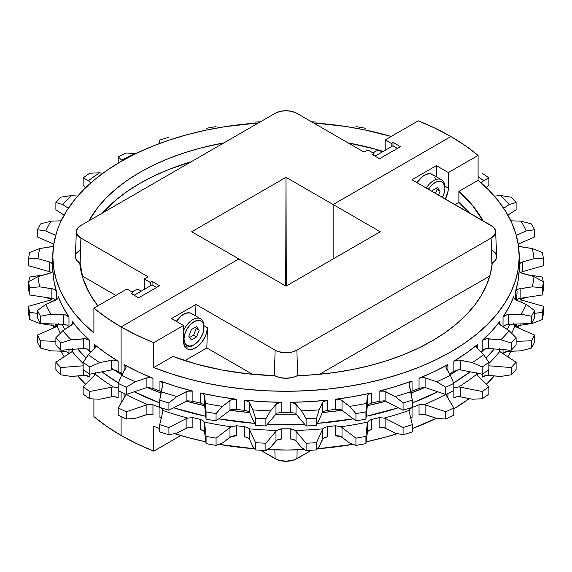 <?xml version="1.0" encoding="UTF-8"?>
<svg xmlns="http://www.w3.org/2000/svg" width="572" height="572" viewBox="0 0 572 572"><rect width="100%" height="100%" fill="white"/><g stroke="black" fill="none" stroke-linecap="round" stroke-linejoin="round"><path stroke-width="0.86" d="M444.873 187.015A15.823 9.138 120 0 0 438.295 179.043A15.823 9.138 120 0 0 426.297 188.038A15.823 9.138 -60 0 1 441.591 179.772A15.823 9.138 -60 0 1 444.873 187.015L444.873 188.403L444.873 187.015M428.342 189.218A14.128 8.158 -60 0 1 439.031 181.274A14.128 8.158 -60 0 1 444.873 188.403L444.108 193.257L442.435 197.354A14.128 8.158 -60 0 0 444.873 188.403L444.68 186.257L443.186 182.961L441.949 181.932L438.703 181.303L436.829 181.724L432.933 183.977L428.342 189.218M441.591 179.772L432.318 174.417A15.823 9.138 120 0 0 417.017 182.683L422.222 176.712L426.59 174.188L430.623 173.788L433.712 175.575M382.189 152.016L380.401 150.987A10.16 5.863 120 0 0 373.237 153.053A10.16 5.863 -60 0 1 375.325 151.487A10.16 5.863 -60 0 1 381.703 152.295M375.325 151.487L374.124 152.181A8.466 4.891 120 0 0 373.03 152.931M438.538 195.109L440.061 191.177L437.473 187.487L432.289 190.483L431.967 191.313L432.289 190.483L437.473 187.487L440.061 191.177L437.072 189.446L436.207 188.217L437.072 189.446L440.061 191.177L438.538 195.109M374.124 152.181L372.958 152.989M435.378 179.265L434.741 177.206M435.549 193.379L437.072 189.446L435.549 193.379M392.978 145.788L375.025 156.156L392.978 145.788L397.468 148.377L392.978 145.788L392.978 142.335L400.464 146.654L379.515 158.744L372.029 154.426L373.823 153.389L367.839 149.935L364.071 152.109L296.882 113.32L364.071 152.109L367.839 149.935L373.823 153.389L373.823 155.462L373.823 153.389L372.029 154.426L379.515 158.744L400.464 146.654L392.978 142.335L392.978 145.788M491.863 249.907L495.431 252.988L496.689 256.628L495.431 260.26L492.242 263.127A206.549 119.248 180 0 1 297.261 375.697L292.299 377.541L286 378.264L279.701 377.541L274.739 375.697A206.549 119.248 180 0 1 172.98 356.435L153.761 367.531L153.761 342.649A233.212 134.642 180 0 1 121.092 326.948L121.092 373.03L121.092 326.948A233.212 134.642 180 0 1 93.901 308.093L126.941 289.017L132.933 292.471L132.933 294.544L132.933 292.471L131.131 293.507L138.617 297.826L159.567 285.728L152.088 281.41L150.286 282.446L150.286 285.907L150.286 282.446L144.301 278.993L144.301 289.361L144.301 278.993L148.069 276.819L80.888 238.031L148.069 276.819L144.301 278.993L150.286 282.446L152.088 281.41L152.088 284.87L134.127 295.238L152.088 284.87L156.571 287.459L152.088 284.87L152.088 281.41L159.567 285.728L138.617 297.826L131.131 293.507L132.933 292.471L126.941 289.017L93.901 308.093L93.901 332.975A233.212 134.642 180 0 1 52.788 256.628A233.212 134.642 180 0 1 258.487 122.923L224.968 126.677L205.691 130.216L187.023 134.713L169.09 140.119L152.045 146.411L136.007 153.525L121.092 161.418L107.422 170.027L95.095 179.286L84.206 189.132L74.832 199.478L67.053 210.26L60.918 221.385M183.512 339.017L183.991 339.017A14.128 8.158 -60 0 1 193.987 321.714A14.128 8.158 -60 0 1 203.975 327.477L203.975 326.097A15.823 9.138 120 0 0 196.06 318.311A15.823 9.138 120 0 0 183.512 330.695A15.823 9.138 -60 0 1 200.7 318.854A15.823 9.138 -60 0 1 203.975 326.097L203.217 332.332L201.051 337.33L197.805 341.698L193.987 344.787L190.161 346.117L186.915 345.488L184.756 342.993L183.991 339.017L184.756 334.162L186.915 329.172L190.161 324.796L193.987 321.714L197.805 320.384L201.051 321.014L203.217 323.502L203.975 327.477A14.128 8.158 -60 0 1 193.987 344.787A14.128 8.158 -60 0 1 183.991 339.017L183.512 339.017M200.7 318.854L191.42 313.499A15.823 9.138 120 0 0 176.383 321.357L181.324 315.787L185.693 313.27L189.725 312.87L192.814 314.65M141.291 291.098L139.504 290.068A10.16 5.863 120 0 0 132.339 292.128A10.16 5.863 -60 0 1 134.427 290.569A10.16 5.863 -60 0 1 140.812 291.377M134.427 290.569L133.226 291.262A8.466 4.891 120 0 0 132.132 292.013M188.803 336.243L191.391 339.932L196.575 336.937L199.17 330.258L196.575 326.569L191.391 329.565L188.803 336.243L191.391 329.565L196.575 326.569L199.17 330.258L196.175 328.528L195.309 327.298L196.175 328.528L199.17 330.258L196.575 336.937L193.586 335.206L196.175 328.528L193.586 335.206L196.575 336.937L191.391 339.932L188.803 336.243M133.233 291.262L132.06 292.07M193.4 345.102A15.823 9.138 -60 0 1 184.878 346.26A15.823 9.138 -60 0 1 184.549 346.06A15.823 9.138 120 0 0 192.785 345.481L193.987 344.787M189.668 337.473L193.586 335.206L189.668 337.473M521.156 299.8A6.349 3.668 180 0 0 522.736 300.429L543.4 306.249A258.187 149.063 0 0 1 542.378 312.248L534.534 313.442L542.378 312.248L542.378 319.505A258.187 149.063 180 0 0 543.4 313.506L543.4 306.249A258.187 149.063 180 0 1 542.378 312.248L542.378 319.505A258.187 149.063 0 0 0 543.4 313.506L543.4 306.249L522.736 300.429A6.349 3.668 180 0 1 521.156 299.8L519.633 298.248L521.156 299.8A235.328 135.864 180 0 1 520.97 302.109M513.727 323.645L514.9 326.183A6.349 3.668 180 0 0 515.587 326.655A6.349 3.668 180 0 0 516.237 326.984L534.534 335.013A258.187 149.063 0 0 1 531.502 340.783L516.116 341.327L531.502 340.783L531.502 348.041A258.187 149.063 180 0 0 534.534 342.27L534.534 335.013A258.187 149.063 180 0 1 531.502 340.783L531.502 348.041A258.187 149.063 0 0 0 534.534 342.27L534.534 335.013L516.237 326.984A6.349 3.668 180 0 1 515.587 326.655A6.349 3.668 180 0 1 514.9 326.183A235.328 135.864 180 0 1 511.64 333.219A235.328 135.864 180 0 0 514.9 326.183L513.756 324.088M520.148 246.696A6.349 3.668 180 0 1 518.525 246.303L532.267 248.541A248.491 143.465 180 0 1 534.005 258.723L543.4 258.494A258.187 149.063 0 0 0 542.378 252.495L532.267 248.541L520.148 246.696M519.176 270.113L519.176 270.113A233.212 134.642 0 0 1 515.515 291.563L515.515 299.656L515.515 291.563A6.349 3.668 180 0 1 520.148 288.674L520.148 298.348L542.378 294.966A258.187 149.063 180 0 0 543.4 288.967L543.4 281.71A258.187 149.063 180 0 1 542.378 287.709L542.378 294.966A258.187 149.063 0 0 0 543.4 288.967L543.4 281.71L534.005 276.648L522.736 273.473A6.349 3.668 180 0 1 521.035 272.772L519.633 271.55L519.176 270.113L518.089 280.881L515.515 291.563L517.102 289.725L518.489 289.075L532.267 286.829L542.378 287.709A258.187 149.063 0 0 0 543.4 281.71L534.005 276.648A248.491 143.465 180 0 1 532.267 286.829L542.378 287.709L542.378 294.966L520.148 298.348L520.148 288.674L532.267 286.829A248.491 143.465 0 0 0 534.005 276.648L521.035 272.772A6.349 3.668 180 0 1 519.176 270.177A6.349 3.668 180 0 1 519.176 270.113L519.176 265.258L520.105 263.277L522.736 261.897L534.005 258.723L543.4 258.494L543.4 265.751L522.736 271.571L522.736 261.897L534.005 258.723A248.491 143.465 0 0 0 532.267 248.541L542.378 252.495A258.187 149.063 180 0 1 543.4 258.494L543.4 265.751L522.736 271.571A6.349 3.668 0 0 0 521.156 272.2L520.298 272.865L521.156 272.2A6.349 3.668 0 0 1 522.736 271.571L522.736 261.897A6.349 3.668 180 0 0 519.212 264.786M516.237 300.028A6.349 3.668 180 0 1 515.587 299.699L513.985 298.141L513.87 296.332L509.173 306.771L503.031 316.959L506.799 314.85L521.071 314.2L531.502 316.252A258.187 149.063 0 0 0 534.534 310.482L526.211 304.411A248.491 143.465 180 0 1 521.071 314.2L531.502 316.252L531.502 323.509L508.558 324.317L508.558 314.643L521.071 314.2A248.491 143.465 0 0 0 526.211 304.411L516.237 300.028A6.349 3.668 180 0 1 515.587 299.699A6.349 3.668 180 0 1 513.727 297.111A6.349 3.668 180 0 1 513.87 296.332L513.87 297.89L513.87 296.332A233.212 134.642 0 0 1 503.031 316.959A6.349 3.668 180 0 1 508.558 314.643L508.558 324.317A6.349 3.668 0 0 0 506.678 324.553L504.962 325.275L503.031 327.098L504.475 325.618L506.678 324.553A6.349 3.668 0 0 1 508.558 324.317L531.502 323.509A258.187 149.063 0 0 0 534.534 317.739L534.534 310.482A258.187 149.063 180 0 1 531.502 316.252L531.502 323.509A258.187 149.063 180 0 0 534.534 317.739L534.534 310.482L526.211 304.411L516.237 300.028M333.133 258.952L333.133 204.533L450.908 136.536A233.212 134.642 180 0 1 478.099 155.398L478.099 180.28L458.88 191.37A206.549 119.248 180 0 1 482.99 220.771L472.172 204.983L458.88 191.37L458.88 202.431L458.88 191.37L478.099 180.28A233.212 134.642 180 0 1 519.212 256.628A233.212 134.642 180 0 1 394.508 375.804A233.212 134.642 180 0 1 153.761 367.531L170.906 373.731L188.917 379.05L207.657 383.447L226.984 386.887L246.761 389.346L266.831 390.812L287.044 391.269L307.25 390.712L327.298 389.139L347.032 386.579L366.309 383.033L384.977 378.542L402.91 373.13L419.955 366.845L435.993 359.724L450.908 351.83L464.578 343.221L476.905 333.962L487.794 324.124L497.168 313.771L504.947 302.988L511.082 291.863L515.529 280.466L518.239 268.897L519.212 257.228L518.425 245.56L515.887 233.969L511.625 222.558L505.662 211.397L498.04 200.572L488.831 190.176L478.099 180.28L478.099 155.398L465.243 145.61L450.908 136.536L333.133 204.533L380.266 231.746L286 286.164L238.867 258.952L121.092 326.948L238.867 258.952L191.734 231.746L286 177.32L380.266 231.746L286 286.164L191.734 231.746L286 177.32L286.286 286L285.714 286L286 177.32L333.133 204.533L450.908 136.536L435.192 128.257L418.239 120.835A233.212 134.642 180 0 1 450.908 136.536L333.133 204.533L333.133 258.952M121.092 435.464L121.092 416.588L121.092 435.464L136.808 443.743L153.761 451.165L153.761 426.283L159.71 428.571A233.212 134.642 0 0 1 153.761 426.283L153.761 451.165L180.809 435.542L153.761 451.165A233.212 134.642 0 0 1 121.092 435.464L121.092 416.588L121.092 435.464L106.757 426.39L93.901 416.602A233.212 134.642 0 0 0 121.092 435.464M121.092 403.088L121.092 392.056L121.092 403.088M122.487 374.324L122.186 373.666A4.233 2.445 -60 0 1 122.372 373.988A4.233 2.445 120 0 0 122.186 373.659L122.487 374.324M478.099 176.676A248.491 143.465 180 0 1 483.583 180.68L488.853 177.892A258.187 149.063 0 0 0 482.225 173.23A258.187 149.063 180 0 1 488.853 177.892L488.853 185.149L486.307 187.666L488.853 185.149L488.853 177.892L483.583 180.68A248.491 143.465 0 0 0 478.099 176.676M500.836 195.588A248.491 143.465 180 0 1 509.187 204.612L516.116 202.509A258.187 149.063 0 0 0 511.189 197.19L500.836 195.588L494.322 196.096L500.836 195.588L511.189 197.19A258.187 149.063 180 0 1 516.116 202.509L516.116 209.767L507.872 215.143L516.116 209.767L516.116 202.509L509.187 204.612A248.491 143.465 0 0 0 500.836 195.588M521.071 221.171A248.491 143.465 180 0 1 526.211 230.959L534.534 229.73A258.187 149.063 0 0 0 531.502 223.959L521.071 221.171L510.81 220.806L521.071 221.171L531.502 223.959A258.187 149.063 180 0 1 534.534 229.73L534.534 236.987L518.211 244.151L534.534 236.987L534.534 229.73L526.211 230.959A248.491 143.465 0 0 0 521.071 221.171M509.187 330.759A248.491 143.465 180 0 1 500.836 339.782L511.189 343.014A258.187 149.063 0 0 0 516.116 337.695L509.187 330.759L499.892 324.474L499.335 322.444L499.814 321.443L491.677 331.152L482.217 340.454L486.615 338.81L500.836 339.782L511.189 343.014L511.189 350.271L488.409 348.484L488.409 338.803L500.836 339.782A248.491 143.465 0 0 0 509.187 330.759L500.879 325.339A6.349 3.668 180 0 1 499.284 322.908A6.349 3.668 180 0 1 499.814 321.443L499.814 324.374L499.814 321.443A233.212 134.642 0 0 1 482.217 340.454A6.349 3.668 180 0 1 488.409 338.803L488.409 348.484A6.349 3.668 0 0 0 486.493 348.498L484.613 349.02L482.217 350.593L482.217 340.454L482.217 350.593L486.493 348.498A6.349 3.668 0 0 1 488.409 348.484L511.189 350.271A258.187 149.063 0 0 0 516.116 344.952L516.116 337.695A258.187 149.063 180 0 1 511.189 343.014L511.189 350.271A258.187 149.063 180 0 0 516.116 344.952L516.116 337.695L509.187 330.759M482.225 366.981A258.187 149.063 0 0 0 488.853 362.319L483.583 354.683A248.491 143.465 180 0 1 472.343 362.591L482.225 366.981L482.225 374.238L460.489 369.912L460.489 360.238L472.343 362.591L482.225 366.981L482.225 374.238A258.187 149.063 0 0 0 488.853 369.576L488.853 362.319A258.187 149.063 180 0 1 482.225 366.981M450.393 375.268A248.491 143.465 180 0 1 436.693 381.76L445.717 387.215A258.187 149.063 0 0 0 453.796 383.39L450.393 375.268L445.974 367.41L446.139 366.373L447.905 364.593L433.948 371.764L419.04 378.271L422.415 377.62L425.861 378.113L436.693 381.76L445.717 387.215L445.717 394.473L425.861 387.787L425.861 378.113L436.693 381.76A248.491 143.465 0 0 0 450.393 375.268L446.31 368.425A6.349 3.668 180 0 1 445.96 367.231A6.349 3.668 180 0 1 447.905 364.593L447.905 371.099L447.905 364.593A233.212 134.642 0 0 1 419.04 378.271A6.349 3.668 180 0 1 425.861 378.113L425.861 387.787A6.349 3.668 0 0 0 424.074 387.38L419.04 388.409L419.04 378.271L419.04 388.409L424.074 387.38A6.349 3.668 0 0 1 425.861 387.787L445.717 394.473A258.187 149.063 0 0 0 453.796 390.647L453.796 383.39A258.187 149.063 180 0 1 445.717 387.215L445.717 394.473A258.187 149.063 180 0 0 453.796 390.647L453.796 383.39L450.393 375.268M445.659 394.451A235.328 135.864 180 0 1 424.074 404.661A6.349 3.668 180 0 1 425.861 405.069L425.861 414.743L425.861 405.069L445.717 411.754L445.717 419.011A258.187 149.063 0 0 0 453.796 415.186L453.796 407.929A258.187 149.063 180 0 1 445.717 411.754L445.717 419.011L436.693 418.389L425.861 414.743A6.349 3.668 0 0 0 419.04 414.9L419.04 404.762A233.212 134.642 180 0 1 412.29 407.371L412.29 400.114A258.187 149.063 180 0 1 403.074 402.96L403.074 410.217A258.187 149.063 0 0 0 412.29 407.371L412.29 400.114L410.882 391.72A248.491 143.465 180 0 1 395.252 396.539L403.074 402.96A258.187 149.063 0 0 0 412.29 400.114L409.187 384.548L409.716 382.518L412.047 380.966L395.938 386.429L379.122 391.126L384.363 391.176L395.252 396.539L403.074 402.96L403.074 410.217L385.857 401.422L385.857 391.741L395.252 396.539A248.491 143.465 0 0 0 410.882 391.72L409.187 384.548A6.349 3.668 180 0 1 409.13 384.048A6.349 3.668 180 0 1 412.047 380.966L412.047 391.105L410.574 391.727M366.566 403.403A248.491 143.465 180 0 1 349.606 406.37L355.934 413.592A258.187 149.063 0 0 0 365.93 411.84L367.331 396.174L367.331 405.848L365.93 419.097L365.93 411.84A258.187 149.063 180 0 1 355.934 413.592L355.934 420.849L342.02 410.281L342.02 400.607L349.606 406.37L355.934 413.592L355.934 420.849A258.187 149.063 0 0 0 365.93 419.097L365.93 411.84L367.331 396.174L368.532 394.244L371.342 392.985L353.696 396.532L335.614 399.242L340.74 399.878L349.606 406.37A248.491 143.465 0 0 0 366.566 403.403M319.162 409.867A248.491 143.465 180 0 1 301.523 410.868L306.106 418.711A258.187 149.063 0 0 0 316.495 418.118L319.162 409.867L322.351 402.867L322.351 412.541L316.495 425.375L316.495 418.118A258.187 149.063 180 0 1 306.106 418.711L306.106 425.968L296.024 414.042L296.024 404.361L301.523 410.868L306.106 418.711L306.106 425.968A258.187 149.063 0 0 0 316.495 425.375L316.495 418.118L319.162 409.867L323.051 401.909L327.363 400.193L308.859 401.68L290.204 402.309L295.023 403.503L301.523 410.868A248.491 143.465 0 0 0 319.162 409.867M270.477 410.868A248.491 143.465 180 0 1 252.838 409.867L255.505 418.118A258.187 149.063 0 0 0 265.894 418.711L270.477 410.868L275.976 404.361L275.976 414.042L265.894 425.968L265.894 418.711A258.187 149.063 180 0 1 255.505 418.118L255.505 425.375L249.649 412.541L249.649 402.867L252.838 409.867L255.505 418.118L255.505 425.375A258.187 149.063 0 0 0 265.894 425.968L265.894 418.711L270.477 410.868L276.977 403.503L281.796 402.309L263.141 401.68L244.637 400.193L248.949 401.909L252.838 409.867A248.491 143.465 0 0 0 270.477 410.868M222.394 406.37A248.491 143.465 180 0 1 205.434 403.403L206.07 411.84A258.187 149.063 0 0 0 216.066 413.592L222.394 406.37L229.98 400.607L229.98 410.281L216.066 420.849L216.066 413.592A258.187 149.063 180 0 1 206.07 411.84L206.07 419.097L204.669 405.848L204.669 396.174L205.434 403.403L206.07 419.097A258.187 149.063 0 0 0 216.066 420.849L216.066 413.592L222.394 406.37L231.26 399.878L236.386 399.242L218.304 396.532L200.658 392.985L203.468 394.244L204.304 395.159L205.434 403.403A248.491 143.465 0 0 0 222.394 406.37M161.426 391.727L159.953 391.105L159.953 380.966A6.349 3.668 180 0 1 162.87 384.048A6.349 3.668 180 0 1 162.813 384.548L161.118 391.72A248.491 143.465 0 0 0 176.748 396.539A248.491 143.465 180 0 1 161.118 391.72L159.71 400.114A258.187 149.063 0 0 0 168.926 402.96L176.748 396.539L186.143 391.741L186.143 401.422L168.926 410.217L168.926 402.96A258.187 149.063 180 0 1 159.71 400.114L159.71 407.371A258.187 149.063 0 0 0 168.926 410.217L168.926 402.96L176.748 396.539L187.637 391.176L192.878 391.126L176.062 386.429L159.953 380.966L162.284 382.518L162.813 384.548L159.71 400.114L159.71 407.371A233.212 134.642 180 0 1 152.96 404.762L152.96 414.9L147.798 414.357L135.307 418.389L126.283 419.011L126.283 411.754A258.187 149.063 180 0 1 118.204 407.929L118.204 415.186A258.187 149.063 0 0 0 126.283 419.011A258.187 149.063 180 0 1 118.204 415.186L118.204 407.929A258.187 149.063 0 0 0 126.283 411.754L146.139 405.069L146.139 414.743L135.307 418.389L126.283 419.011L126.283 411.754L146.139 405.069A6.349 3.668 180 0 1 147.926 404.661A235.328 135.864 180 0 1 126.34 394.451M161.154 391.598L159.953 391.105A233.212 134.642 0 0 1 152.96 388.409L152.96 378.271A233.212 134.642 0 0 1 124.095 364.593L124.095 371.099L124.095 364.593A6.349 3.668 180 0 1 126.04 367.231A6.349 3.668 180 0 1 125.69 368.425L121.607 375.268A248.491 143.465 0 0 0 135.307 381.76A248.491 143.465 180 0 1 121.607 375.268L118.204 383.39A258.187 149.063 0 0 0 126.283 387.215L135.307 381.76L146.139 378.113L146.139 387.787L126.283 394.473L126.283 387.215A258.187 149.063 180 0 1 118.204 383.39L118.204 390.647A258.187 149.063 0 0 0 126.283 394.473L126.283 387.215L135.307 381.76L146.139 378.113L149.585 377.62L152.96 378.271L138.052 371.764L124.095 364.593L125.861 366.373L126.026 367.41L121.607 375.268L118.204 383.39L118.204 390.647A258.187 149.063 180 0 0 126.283 394.473L146.139 387.787L146.139 378.113A6.349 3.668 180 0 1 152.96 378.271L152.96 388.409L147.926 387.38A6.349 3.668 0 0 0 146.139 387.787A6.349 3.668 0 0 1 147.926 387.38L152.96 388.409A233.212 134.642 0 0 0 159.953 391.105L159.953 380.966A233.212 134.642 0 0 0 192.878 391.126L192.878 401.265L187.759 400.822A6.349 3.668 0 0 0 186.143 401.422L168.926 410.217A258.187 149.063 180 0 1 159.71 407.371A233.212 134.642 180 0 1 152.96 404.762L151.802 404.461L152.96 404.762L152.96 414.9A6.349 3.668 0 0 0 146.139 414.743L146.139 405.069A6.349 3.668 180 0 1 147.926 404.661L151.802 404.461L147.926 404.661A235.328 135.864 180 0 1 136.329 399.485M469.569 213.02A206.549 119.248 0 0 0 458.88 202.431L455.055 204.64L458.88 202.431L469.569 213.02M448.348 188.124A16.931 9.774 -60 0 1 445.338 199.027L448.119 190.919L448.348 172.572L478.099 155.398L448.348 172.572L448.348 188.124L444.844 186.1L448.348 188.124M489.811 275.976L319.519 374.295L489.811 275.976M252.481 374.295L206.842 347.94L184.899 360.61L206.842 347.94L252.481 374.295M207.443 327.692A16.931 9.774 -60 0 1 199.871 344.444A16.931 9.774 -60 0 1 187.015 348.777A16.931 9.774 -60 0 1 183.512 341.026L183.512 325.475L171.536 318.561L195.96 304.461L195.617 315.923L195.96 304.461L171.536 318.561L183.512 325.475L183.512 341.026L184.398 345.745L186.944 348.734L188.724 349.428L192.964 349.077L197.583 346.503L201.887 342.085L205.241 336.479L206.399 333.49L207.443 327.692L206.842 347.94L207.443 327.692L203.968 325.683L207.443 327.692M488.853 369.576L488.853 362.319L483.583 354.683L476.598 347.476L476.412 346.439L477.541 344.494L466.273 353.103L453.853 361.161L458.73 360.045L472.343 362.591A248.491 143.465 0 0 0 483.583 354.683L477.27 348.434A6.349 3.668 180 0 1 476.404 346.589A6.349 3.668 180 0 1 477.541 344.494L477.541 348.698L477.541 344.494A233.212 134.642 0 0 1 453.853 361.161A6.349 3.668 180 0 1 460.489 360.238L460.489 369.912A6.349 3.668 0 0 0 458.601 369.712L453.853 371.299L453.853 361.161L453.853 371.299L458.601 369.712A6.349 3.668 0 0 1 460.489 369.912L482.225 374.238A258.187 149.063 180 0 0 488.853 369.576M516.273 235.321L526.211 230.959L516.273 235.321M503.632 208.237L509.187 204.612L503.632 208.237M481.252 182.997L483.583 180.68L481.252 182.997M542.378 277.034A258.187 149.063 180 0 1 543.193 281.596A258.187 149.063 0 0 0 542.378 277.034L527.162 274.717L542.378 277.034M516.116 369.491L516.116 362.233A258.187 149.063 180 0 1 511.189 367.553L511.189 374.81A258.187 149.063 0 0 0 516.116 369.491A258.187 149.063 180 0 1 511.189 374.81L500.836 376.412L488.409 375.439L488.409 369.898L488.409 375.439A6.349 3.668 0 0 0 482.217 377.091L482.217 374.231L482.217 377.091L486.615 375.447L500.836 376.412L511.189 374.81L511.189 367.553A258.187 149.063 0 0 0 516.116 362.233L500.879 352.295A6.349 3.668 180 0 1 499.842 351.358A235.328 135.864 180 0 1 488.853 363.513A235.328 135.864 180 0 0 499.842 351.358L499.32 349.17L499.842 351.358A6.349 3.668 180 0 0 500.879 352.295L516.116 362.233L516.116 369.491M488.853 394.108L488.853 386.851A258.187 149.063 180 0 1 482.225 391.513L482.225 398.77A258.187 149.063 0 0 0 488.853 394.108A258.187 149.063 180 0 1 482.225 398.77L472.343 399.227L460.489 396.868L460.489 387.194L482.225 391.513L482.225 398.77L472.343 399.227L460.489 396.868A6.349 3.668 0 0 0 453.853 397.79L453.853 387.652L458.601 386.994A6.349 3.668 180 0 1 460.489 387.194L482.225 391.513A258.187 149.063 0 0 0 488.853 386.851L477.27 375.389A6.349 3.668 180 0 1 476.562 374.36A235.328 135.864 180 0 1 458.601 386.994A6.349 3.668 180 0 1 460.489 387.194L460.489 396.868L456.942 396.775L453.853 397.79L453.853 387.652A233.212 134.642 180 0 1 453.796 387.687A233.212 134.642 180 0 0 453.853 387.652L458.601 386.994A235.328 135.864 180 0 0 476.562 374.36L476.433 373.058L476.562 374.36A6.349 3.668 180 0 0 477.27 375.389L488.853 386.851L488.853 394.108M367.696 431.788L367.331 432.804L367.331 423.13A6.349 3.668 180 0 1 367.739 422.043A235.328 135.864 180 0 1 340.64 426.791A6.349 3.668 180 0 1 342.02 427.563L355.934 438.131L355.934 445.388L349.606 443L342.02 437.237L342.02 427.563L355.934 438.131A258.187 149.063 0 0 0 365.93 436.379L367.331 423.13L367.331 432.804L365.93 443.636L365.93 436.379A258.187 149.063 180 0 1 355.934 438.131L355.934 445.388A258.187 149.063 0 0 0 365.93 443.636L365.93 436.379L367.331 423.13A6.349 3.668 180 0 1 367.739 422.043L369.162 420.527L371.342 419.483A233.212 134.642 180 0 0 379.122 417.624L384.241 418.096A235.328 135.864 180 0 0 409.223 410.389L409.581 409.573L409.223 410.389A6.349 3.668 180 0 0 409.13 411.003A6.349 3.668 180 0 0 409.187 411.504L412.29 424.653L412.29 431.91L412.29 424.653A258.187 149.063 180 0 1 403.074 427.491L403.074 434.749A258.187 149.063 0 0 0 412.29 431.91A258.187 149.063 180 0 1 403.074 434.749L395.252 433.176L385.857 428.378L385.857 418.697L403.074 427.491L403.074 434.749L395.252 433.176L385.857 428.378A6.349 3.668 0 0 0 379.122 427.763L379.122 417.624L384.241 418.096A6.349 3.668 180 0 1 385.857 418.697L403.074 427.491A258.187 149.063 0 0 0 412.29 424.653L409.187 411.504A6.349 3.668 180 0 1 409.223 410.389A235.328 135.864 180 0 1 384.241 418.096A6.349 3.668 180 0 1 385.857 418.697L385.857 428.378L382.647 427.498L379.122 427.763L379.122 417.624A233.212 134.642 180 0 1 371.342 419.483L371.342 429.622L368.532 430.873M203.468 430.873L200.658 429.622L200.658 419.483L202.845 420.534L204.261 422.043A235.328 135.864 180 0 0 231.36 426.791L236.386 425.74L236.386 435.878A6.349 3.668 0 0 0 229.98 437.237L229.98 427.563A6.349 3.668 180 0 1 231.36 426.791L236.386 425.74A233.212 134.642 180 0 0 244.637 426.683L247.061 427.477L248.884 428.807A235.328 135.864 180 0 0 277.07 430.409L281.796 428.8L281.796 438.938A6.349 3.668 0 0 0 275.976 440.998L275.976 431.317A6.349 3.668 180 0 1 277.07 430.409L279.844 429.086L281.796 428.8A233.212 134.642 180 0 0 290.204 428.8L294.93 430.409A235.328 135.864 180 0 0 323.116 428.807L324.939 427.47L327.363 426.683A233.212 134.642 180 0 0 335.614 425.74L335.614 435.878L340.74 436.515L349.606 443L355.934 445.388A258.187 149.063 180 0 0 365.93 443.636L367.331 432.804A6.349 3.668 0 0 1 371.342 429.622L371.342 419.483L369.162 420.527L367.739 422.043A235.328 135.864 180 0 1 340.64 426.791L335.614 425.74L340.64 426.791A6.349 3.668 180 0 1 342.02 427.563L342.02 437.237A6.349 3.668 0 0 0 335.614 435.878L335.614 425.74A233.212 134.642 180 0 1 327.363 426.683L327.363 436.822A6.349 3.668 0 0 0 322.351 439.496L322.351 429.822A6.349 3.668 180 0 1 323.116 428.807L324.939 427.47L327.363 426.683L327.363 436.822L323.051 438.545L319.162 446.496L316.495 449.914L316.495 442.656A258.187 149.063 180 0 1 306.106 443.25L306.106 450.507A258.187 149.063 0 0 0 316.495 449.914A258.187 149.063 180 0 1 306.106 450.507L301.523 447.504L296.024 440.998L296.024 431.317L306.106 443.25L306.106 450.507L301.523 447.504L296.024 440.998A6.349 3.668 0 0 0 290.204 438.938L290.204 428.8L292.156 429.086L294.93 430.409A6.349 3.668 180 0 1 296.024 431.317L306.106 443.25A258.187 149.063 0 0 0 316.495 442.656L322.351 429.822L322.351 439.496L319.162 446.496L316.495 449.914L316.495 442.656L322.351 429.822A6.349 3.668 180 0 1 323.116 428.807A235.328 135.864 180 0 1 294.93 430.409A6.349 3.668 180 0 1 296.024 431.317L296.024 440.998L293.636 439.475L290.204 438.938L290.204 428.8A233.212 134.642 180 0 1 281.796 428.8L281.796 438.938L276.977 440.14L270.477 447.504L265.894 450.507L265.894 443.25A258.187 149.063 180 0 1 255.505 442.656L255.505 449.914A258.187 149.063 0 0 0 265.894 450.507A258.187 149.063 180 0 1 255.505 449.914L252.838 446.496L249.649 439.496L249.649 429.822L255.505 442.656L255.505 449.914L252.838 446.496L249.649 439.496A6.349 3.668 0 0 0 244.637 436.822L244.637 426.683L246.496 427.191L248.884 428.807A6.349 3.668 180 0 1 249.649 429.822L255.505 442.656A258.187 149.063 0 0 0 265.894 443.25L275.976 431.317L275.976 440.998L270.477 447.504L265.894 450.507L265.894 443.25L275.976 431.317A6.349 3.668 180 0 1 277.07 430.409A235.328 135.864 180 0 1 248.884 428.807A6.349 3.668 180 0 1 249.649 429.822L249.649 439.496L247.819 437.737L244.637 436.822L244.637 426.683A233.212 134.642 180 0 1 236.386 425.74L236.386 435.878L231.26 436.515L222.394 443L216.066 445.388L216.066 438.131A258.187 149.063 180 0 1 206.07 436.379L206.07 443.636A258.187 149.063 0 0 0 216.066 445.388A258.187 149.063 180 0 1 206.07 443.636L204.669 432.804L204.669 423.13L206.07 436.379L206.07 443.636L204.669 432.804A6.349 3.668 0 0 0 200.658 429.622L200.658 419.483L202.845 420.534L204.261 422.043A6.349 3.668 180 0 1 204.669 423.13L206.07 436.379A258.187 149.063 0 0 0 216.066 438.131L229.98 427.563L229.98 437.237L222.394 443L216.066 445.388L216.066 438.131L229.98 427.563A6.349 3.668 180 0 1 231.36 426.791A235.328 135.864 180 0 1 204.261 422.043A6.349 3.668 180 0 1 204.669 423.13L204.669 432.804L204.304 431.788M168.926 434.749L168.926 427.491A258.187 149.063 180 0 1 159.71 424.653L159.71 431.91A258.187 149.063 0 0 0 168.926 434.749A258.187 149.063 180 0 1 159.71 431.91L159.71 424.653A258.187 149.063 0 0 0 168.926 427.491L186.143 418.697L186.143 428.378L176.748 433.176L168.926 434.749L168.926 427.491L186.143 418.697A6.349 3.668 180 0 1 187.759 418.096A235.328 135.864 180 0 1 162.777 410.389A6.349 3.668 180 0 1 162.813 411.504L159.71 424.653L162.813 411.504A6.349 3.668 180 0 0 162.87 411.003A6.349 3.668 180 0 0 162.777 410.389L162.427 409.581L162.777 410.389A235.328 135.864 180 0 0 187.759 418.096L192.878 417.624L192.878 427.763L187.637 427.806L176.748 433.176L168.926 434.749M125.69 395.381L118.204 407.929L125.69 395.381A6.349 3.668 180 0 0 126.033 394.358A6.349 3.668 180 0 1 125.69 395.381M453.796 415.186A258.187 149.063 180 0 1 445.717 419.011L436.693 418.389L424.202 414.357L419.04 414.9L419.04 404.762L424.074 404.661A6.349 3.668 180 0 1 425.861 405.069L445.717 411.754A258.187 149.063 0 0 0 453.796 407.929L446.31 395.381A6.349 3.668 180 0 1 445.967 394.358A6.349 3.668 180 0 0 446.31 395.381L453.796 407.929L453.796 415.186M488.853 365.794L511.189 367.553L488.853 365.794M531.502 348.041L521.071 350.829L508.558 351.272L508.558 350.064L508.558 351.272A6.349 3.668 0 0 0 503.031 353.589L503.031 349.628L503.031 353.589L506.799 351.48L521.071 350.829L531.502 348.041M516.08 327.213L520.148 325.304L532.267 323.459L542.378 319.505L532.267 323.459L520.148 325.304L520.148 323.909L520.148 325.304A6.349 3.668 0 0 0 516.28 327.005M520.105 299.907L522.736 298.527L527.162 297.283L522.736 298.527L522.736 297.955L522.736 298.527A6.349 3.668 0 0 0 520.656 299.463M495.617 231.524L496.682 256.392A16.459 9.502 0 0 1 491.863 263.342L491.112 238.031L494.451 235.142L495.624 231.746L494.451 228.342L493.028 226.805L411.954 179.758L491.112 225.461A15.394 8.887 180 0 1 495.617 231.524A15.394 8.887 180 0 1 491.112 238.031L491.863 263.342L492.242 263.127L490.354 273.967L486.758 284.656L481.495 295.109L474.596 305.248L466.13 314.979L456.156 324.224L444.766 332.904L432.053 340.948L418.118 348.291L403.081 354.862L387.072 360.625L370.22 365.508L352.659 369.491L334.548 372.536L316.03 374.61L297.261 375.697L297.64 375.482L296.882 350.164L297.64 375.482A16.459 9.502 0 0 1 274.36 375.482L275.118 350.164L274.36 375.482L274.739 375.697L247.869 373.823L221.657 369.941L196.546 364.114L172.98 356.435L153.761 367.531L153.761 342.649L183.512 325.475L153.761 342.649L136.808 335.228L121.092 326.948L238.867 258.952L121.092 326.948L121.092 373.03A233.212 134.642 0 0 0 122.472 373.823A233.212 134.642 0 0 1 121.092 373.03L121.092 326.948L106.757 317.882L93.901 308.093L93.901 332.975L83.169 323.073L73.96 312.677L66.338 301.859L60.375 290.698L56.113 279.279L53.575 267.689L52.788 256.02L53.761 244.358L56.471 232.783M436.379 176.762L436.379 165.658L448.348 172.572L436.379 165.658L436.379 176.762M411.954 179.758L436.379 165.658L411.954 179.758M491.112 238.031L296.882 350.164A15.394 8.887 180 0 1 275.118 350.164L195.96 304.461L275.118 350.164L277.449 351.272L282.997 352.595L291.892 352.087L296.882 350.164L491.112 238.031M187.759 400.822A6.349 3.668 0 0 0 186.143 401.422L186.143 391.741A6.349 3.668 180 0 1 192.878 391.126L192.878 401.265A233.212 134.642 0 0 0 200.658 403.124L200.658 392.985A6.349 3.668 180 0 1 204.669 396.174L204.669 405.848A6.349 3.668 0 0 0 204.261 404.769L200.658 403.124L200.658 392.985A233.212 134.642 0 0 0 236.386 399.242L236.386 409.388L231.36 409.516A6.349 3.668 0 0 0 229.98 410.281L216.066 420.849A258.187 149.063 180 0 1 206.07 419.097L204.669 405.848A6.349 3.668 0 0 0 204.261 404.769L200.658 403.124A233.212 134.642 0 0 1 192.878 401.265L187.759 400.822M231.36 409.516A6.349 3.668 0 0 0 229.98 410.281L229.98 400.607A6.349 3.668 180 0 1 236.386 399.242L236.386 409.388A233.212 134.642 0 0 0 244.637 410.331L244.637 400.193A6.349 3.668 180 0 1 249.649 402.867L249.649 412.541A6.349 3.668 0 0 0 248.884 411.525L244.637 410.331L244.637 400.193A233.212 134.642 0 0 0 281.796 402.309L281.796 412.448L277.07 413.127A6.349 3.668 0 0 0 275.976 414.042L265.894 425.968A258.187 149.063 180 0 1 255.505 425.375L249.649 412.541A6.349 3.668 0 0 0 248.884 411.525L244.637 410.331A233.212 134.642 0 0 1 236.386 409.388L231.36 409.516M277.07 413.127A6.349 3.668 0 0 0 275.976 414.042L275.976 404.361A6.349 3.668 180 0 1 281.796 402.309L281.796 412.448A233.212 134.642 0 0 0 290.204 412.448L290.204 402.309A6.349 3.668 180 0 1 296.024 404.361L296.024 414.042A6.349 3.668 0 0 0 294.93 413.127L290.204 412.448L290.204 402.309A233.212 134.642 0 0 0 327.363 400.193L327.363 410.331L323.116 411.525A6.349 3.668 0 0 0 322.351 412.541L316.495 425.375A258.187 149.063 180 0 1 306.106 425.968L296.024 414.042A6.349 3.668 0 0 0 294.93 413.127L290.204 412.448A233.212 134.642 0 0 1 281.796 412.448L277.07 413.127M323.116 411.525A6.349 3.668 0 0 0 322.351 412.541L322.351 402.867A6.349 3.668 180 0 1 327.363 400.193L327.363 410.331A233.212 134.642 0 0 0 335.614 409.388L335.614 399.242A6.349 3.668 180 0 1 342.02 400.607L342.02 410.281A6.349 3.668 0 0 0 340.64 409.516L335.614 409.388L335.614 399.242A233.212 134.642 0 0 0 371.342 392.985L371.342 403.124L367.739 404.769A6.349 3.668 0 0 0 367.331 405.848L365.93 419.097A258.187 149.063 180 0 1 355.934 420.849L342.02 410.281A6.349 3.668 0 0 0 340.64 409.516L335.614 409.388A233.212 134.642 0 0 1 327.363 410.331L323.116 411.525M445.717 394.423A235.328 135.864 180 0 1 424.074 404.661L419.04 404.762A233.212 134.642 180 0 1 412.29 407.371A258.187 149.063 180 0 1 403.074 410.217L385.857 401.422A6.349 3.668 0 0 0 384.241 400.822L379.122 401.265A233.212 134.642 0 0 1 371.342 403.124L367.739 404.769A6.349 3.668 0 0 0 367.331 405.848L367.331 396.174A6.349 3.668 180 0 1 371.342 392.985L371.342 403.124A233.212 134.642 0 0 0 379.122 401.265L379.122 391.126A6.349 3.668 180 0 1 385.857 391.741L385.857 401.422A6.349 3.668 0 0 0 384.241 400.822L379.122 401.265L379.122 391.126A233.212 134.642 0 0 0 412.047 380.966L412.047 391.105A233.212 134.642 0 0 0 419.04 388.409A233.212 134.642 0 0 1 412.047 391.105L410.846 391.598M503.031 326.741L503.031 316.959L503.031 326.741M516.459 300.128L518.382 298.791A6.349 3.668 0 0 1 520.148 298.348A6.349 3.668 0 0 0 518.382 298.791L516.159 300.5M480.759 351.887A233.212 134.642 0 0 0 482.217 350.593A233.212 134.642 0 0 1 480.759 351.887M449.528 373.823A233.212 134.642 0 0 0 453.853 371.299A233.212 134.642 0 0 1 449.528 373.823M260.482 450.228L275.118 458.68L274.846 449.864L275.118 458.68A15.394 8.887 0 0 0 296.882 458.68L297.154 449.864L296.882 458.68L311.518 450.228L294.551 459.781L286 461.282L277.449 459.781L260.482 450.228M124.095 398.055L124.095 393.472L124.095 398.055M162.148 409.152L161.819 408.744L162.148 409.152M161.426 408.351L160.982 408L161.426 408.351M161.225 418.225A6.349 3.668 0 0 0 159.953 417.596L159.953 407.457L160.982 408L159.953 407.457A233.212 134.642 180 0 1 159.752 407.386M161.311 418.275L159.953 417.603L159.953 407.457M186.143 418.697A6.349 3.668 180 0 1 187.759 418.096L192.878 417.624L192.878 427.763A6.349 3.668 0 0 0 186.143 428.378L186.143 418.697M412.248 407.386A233.212 134.642 180 0 1 412.047 407.457L409.581 409.573L412.047 407.457L412.047 417.596L410.689 418.275M412.047 407.457L412.047 417.596A6.349 3.668 0 0 0 410.775 418.225M447.905 393.472L447.905 398.055L447.905 393.472M477.541 373.301L477.541 375.654L477.541 373.301M499.814 349.378L499.814 351.33L499.814 349.378M513.87 324.131L513.87 324.61L513.87 324.131M515.515 326.612L515.515 324.074L515.515 326.612M515.93 326.841L516.702 324.031M174.489 433.633L188.917 437.794L205.748 441.791A233.212 134.642 0 0 1 174.489 433.633M218.89 444.322L254.626 448.798A233.212 134.642 0 0 1 218.89 444.322M266.831 449.563L287.044 450.014L304.697 449.585A233.212 134.642 0 0 1 267.303 449.585M317.374 448.798L353.11 444.322A233.212 134.642 0 0 1 317.374 448.791M366.252 441.791L384.977 437.287L397.511 433.633A233.212 134.642 0 0 1 366.252 441.791M412.29 428.571L436.379 418.289A233.212 134.642 0 0 1 412.29 428.571M453.796 408.887L469.297 398.62A233.212 134.642 0 0 1 453.796 408.887M486.307 384.334L494.322 375.904A233.212 134.642 0 0 1 486.307 384.334M507.872 356.856L510.81 351.194A233.212 134.642 0 0 1 507.872 356.856M518.211 327.849L518.525 325.697A233.212 134.642 0 0 1 518.211 327.849M200.658 419.483A233.212 134.642 180 0 1 192.878 417.624A233.212 134.642 180 0 0 200.658 419.483M134.227 391.799L159.71 402.924A231.095 133.419 0 0 1 134.227 391.799M173.681 407.786L205.777 416.309A231.095 133.419 0 0 1 173.681 407.786M218.726 418.826L254.583 423.366A231.095 133.419 0 0 1 218.726 418.826M267.41 424.174L304.59 424.174A231.095 133.419 0 0 1 267.41 424.174M317.417 423.366L353.274 418.826A231.095 133.419 0 0 1 317.417 423.366M366.223 416.309L398.319 407.786A231.095 133.419 0 0 1 366.223 416.309M412.29 402.924L437.773 391.799A231.095 133.419 0 0 1 412.29 402.924M453.639 383.018L470.105 371.829A231.095 133.419 0 0 1 453.639 383.018M485.935 358.093L494.315 348.949A231.095 133.419 0 0 1 485.935 358.093M507.335 329.551L509.881 324.267A231.095 133.419 0 0 1 507.335 329.551M516.595 299.985A231.095 133.419 0 0 1 516.573 300.171L517.095 291.184M499.42 348.727L499.284 349.614M476.519 372.601L476.404 373.516M484.62 349.02L481.152 352.28A231.095 133.419 180 0 0 484.62 349.02M458.315 369.719L450.092 374.767A231.095 133.419 180 0 0 458.315 369.719M424.781 387.501L411.096 393A231.095 133.419 180 0 0 424.781 387.501M385.485 401.244L367.353 405.698A231.095 133.419 180 0 0 385.485 401.244M341.992 410.26L322.336 412.576A231.095 133.419 180 0 0 341.992 410.26M296.089 414.114L275.911 414.114A231.095 133.419 180 0 0 296.089 414.114M249.664 412.576L230.008 410.26A231.095 133.419 180 0 0 249.664 412.576M204.647 405.698L186.515 401.244A231.095 133.419 180 0 0 204.647 405.698M160.904 393L147.219 387.501A231.095 133.419 180 0 0 160.904 393M355.934 126.612A258.187 149.063 180 0 1 365.93 128.364A258.187 149.063 0 0 0 355.934 126.612M311.518 121.772A258.187 149.063 180 0 1 316.495 122.086A258.187 149.063 0 0 0 311.518 121.772M255.505 122.086A258.187 149.063 180 0 1 260.482 121.772A258.187 149.063 0 0 0 255.505 122.086M206.07 128.364A258.187 149.063 180 0 1 216.066 126.612A258.187 149.063 0 0 0 206.07 128.364M159.71 140.09A258.187 149.063 180 0 1 168.926 137.251A258.187 149.063 0 0 0 159.71 140.09L159.71 143.429L159.71 140.09M118.204 156.814A258.187 149.063 180 0 1 126.283 152.989A258.187 149.063 0 0 0 118.204 156.814L121.607 160.096A248.491 143.465 180 0 1 135.307 153.611L126.283 152.989L135.307 153.611A248.491 143.465 0 0 0 121.607 160.096L118.204 156.814L118.204 163.113L118.204 156.814M83.147 177.892A258.187 149.063 180 0 1 89.775 173.23A258.187 149.063 0 0 0 83.147 177.892L88.417 180.68L90.748 182.997L88.417 180.68A248.491 143.465 180 0 1 99.657 172.773L89.775 173.23L99.657 172.773A248.491 143.465 0 0 0 88.417 180.68L83.147 177.892L83.147 185.149L83.147 177.892M55.884 202.509A258.187 149.063 180 0 1 60.811 197.19A258.187 149.063 0 0 0 55.884 202.509L62.813 204.612L68.368 208.237L62.813 204.612A248.491 143.465 180 0 1 71.164 195.588L60.811 197.19L71.164 195.588A248.491 143.465 0 0 0 62.813 204.612L55.884 202.509L55.884 209.767L55.884 202.509M37.466 229.73A258.187 149.063 180 0 1 40.498 223.959A258.187 149.063 0 0 0 37.466 229.73L45.789 230.959L55.727 235.321L45.789 230.959A248.491 143.465 180 0 1 50.929 221.171L40.498 223.959L50.929 221.171A248.491 143.465 0 0 0 45.789 230.959L37.466 229.73L37.466 236.987L37.466 229.73M52.824 265.258L51.895 263.277L49.264 261.897L49.264 271.571A6.349 3.668 0 0 1 50.844 272.2L51.702 272.858L50.844 272.2A6.349 3.668 0 0 0 49.264 271.571L28.6 265.751L28.6 258.494A258.187 149.063 180 0 1 29.622 252.495A258.187 149.063 0 0 0 28.6 258.494L37.995 258.723L49.264 261.897L49.264 271.571L28.6 265.751L28.6 258.494L37.995 258.723A248.491 143.465 180 0 1 39.733 248.541L29.622 252.495L39.733 248.541A248.491 143.465 0 0 0 37.995 258.723L49.264 261.897A6.349 3.668 180 0 1 52.788 264.786M28.6 281.71L28.6 288.967A258.187 149.063 0 0 0 29.622 294.966L29.622 287.709A258.187 149.063 180 0 1 28.6 281.71L28.6 288.967A258.187 149.063 180 0 0 29.622 294.966L29.622 287.709L39.733 286.829L51.852 288.674L51.852 298.348L29.622 294.966L51.852 298.348L51.852 288.674A6.349 3.668 180 0 1 56.485 291.563L56.485 299.656L56.485 291.563L53.911 280.881L52.824 270.113A233.212 134.642 0 0 0 56.485 291.563L54.898 289.725L53.511 289.075L39.733 286.829A248.491 143.465 180 0 1 37.995 276.648L28.6 281.71A258.187 149.063 0 0 0 29.622 287.709L39.733 286.829A248.491 143.465 0 0 1 37.995 276.648L28.6 281.71M37.466 310.482L37.466 317.739A258.187 149.063 0 0 0 40.498 323.509L40.498 316.252A258.187 149.063 180 0 1 37.466 310.482L37.466 317.739A258.187 149.063 180 0 0 40.498 323.509L40.498 316.252L50.929 314.2L63.442 314.643L63.442 324.317L40.498 323.509L63.442 324.317L63.442 314.643A6.349 3.668 180 0 1 68.969 316.959L68.969 326.741L68.969 316.959L62.827 306.771L58.129 296.332A233.212 134.642 0 0 0 68.969 316.959L65.201 314.85L50.929 314.2A248.491 143.465 180 0 1 45.789 304.411L37.466 310.482A258.187 149.063 0 0 0 40.498 316.252L50.929 314.2A248.491 143.465 0 0 1 45.789 304.411L37.466 310.482M55.884 337.695L55.884 344.952A258.187 149.063 0 0 0 60.811 350.271L60.811 343.014A258.187 149.063 180 0 1 55.884 337.695L55.884 344.952A258.187 149.063 180 0 0 60.811 350.271L60.811 343.014L71.164 339.782L83.591 338.803L83.591 348.484L60.811 350.271L83.591 348.484L83.591 338.803A6.349 3.668 180 0 1 89.783 340.454L89.783 350.593A233.212 134.642 0 0 0 91.241 351.887A233.212 134.642 0 0 1 89.783 350.593L85.507 348.498A6.349 3.668 0 0 0 83.591 348.484A6.349 3.668 0 0 1 85.507 348.498L89.783 350.593L89.783 340.454L80.323 331.152L72.186 321.443A233.212 134.642 0 0 0 89.783 340.454L85.385 338.81L71.164 339.782A248.491 143.465 180 0 1 62.813 330.759L55.884 337.695A258.187 149.063 0 0 0 60.811 343.014L71.164 339.782A248.491 143.465 0 0 1 62.813 330.759L55.884 337.695M83.147 362.319L83.147 369.576A258.187 149.063 0 0 0 89.775 374.238L89.775 366.981A258.187 149.063 180 0 1 83.147 362.319L83.147 369.576A258.187 149.063 180 0 0 89.775 374.238L89.775 366.981L99.657 362.591L111.511 360.238L111.511 369.912L89.775 374.238L89.783 377.091L85.385 375.447L71.164 376.412L60.811 374.81A258.187 149.063 180 0 1 55.884 369.491A258.187 149.063 0 0 0 60.811 374.81L60.811 367.553L83.147 365.794L60.811 367.553A258.187 149.063 180 0 1 55.884 362.233A258.187 149.063 0 0 0 60.811 367.553L60.811 374.81L71.164 376.412L83.591 375.439L83.591 369.898L83.591 375.439A6.349 3.668 0 0 1 89.783 377.091L89.783 374.231L111.511 369.912L111.511 360.238A6.349 3.668 180 0 1 118.147 361.161L118.147 371.299A233.212 134.642 0 0 0 121.092 373.03A233.212 134.642 0 0 1 118.147 371.299L113.399 369.712A6.349 3.668 0 0 0 111.511 369.912A6.349 3.668 0 0 1 113.399 369.712L118.147 371.299L118.147 361.161L105.727 353.103L94.459 344.494A233.212 134.642 0 0 0 118.147 361.161L113.27 360.045L99.657 362.591A248.491 143.465 180 0 1 88.417 354.683L83.147 362.319A258.187 149.063 0 0 0 89.775 366.981L99.657 362.591A248.491 143.465 0 0 1 88.417 354.683L83.147 362.319M94.459 348.698L94.459 344.494A6.349 3.668 180 0 1 95.595 346.589A6.349 3.668 180 0 1 94.73 348.434L88.417 354.683L95.402 347.476L95.588 346.439L94.459 344.494L94.459 348.698M72.186 324.374L72.186 321.443A6.349 3.668 180 0 1 72.716 322.908A6.349 3.668 180 0 1 71.121 325.339L62.813 330.759L72.108 324.474L72.665 322.444L72.186 321.443L72.186 324.374M58.129 297.89L58.129 296.332A6.349 3.668 180 0 1 58.273 297.111A6.349 3.668 180 0 1 55.763 300.028L45.789 304.411L57.028 299.292L58.258 297.361L58.129 296.332L58.129 297.89M52.824 270.113L52.824 270.113A6.349 3.668 180 0 1 52.824 270.177A6.349 3.668 180 0 1 49.264 273.473L37.995 276.648L50.751 272.894L51.895 272.093L52.824 270.113M313.513 122.923A233.212 134.642 180 0 1 391.191 136.458L364.343 129.808L345.016 126.362L313.513 122.923M65.322 324.553A6.349 3.668 0 0 0 63.442 324.317A6.349 3.668 0 0 1 65.322 324.553L66.502 324.975L65.322 324.553M67.038 325.275L66.502 324.975L67.038 325.275M67.968 325.983L67.525 325.618L67.968 325.983M68.969 327.098L68.354 326.355L68.969 327.098M53.618 298.791A6.349 3.668 0 0 0 51.852 298.348A6.349 3.668 0 0 1 53.618 298.791L54.655 299.342L53.618 298.791M55.105 299.699L54.655 299.342L55.105 299.699M55.841 300.493L55.541 300.128M53.789 244.151L37.466 236.987L53.789 244.151M53.475 246.303A6.349 3.668 180 0 1 51.852 246.696L39.733 248.541L53.511 246.296M64.128 215.143L55.884 209.767L64.128 215.143M61.19 220.806L50.929 221.171L61.19 220.806M85.693 187.666L83.147 185.149L85.693 187.666M77.678 196.096L71.164 195.588L77.678 196.096M102.703 173.38L99.657 172.773L102.703 173.38M348.105 142.893L375.454 149.142L383.233 151.416A206.549 119.248 180 0 0 348.105 142.893M76.383 231.524A15.394 8.887 180 0 1 80.888 225.461L77.549 228.342L76.376 231.746L77.549 235.142L80.888 238.031A15.394 8.887 180 0 1 76.383 231.524L75.318 256.392A16.459 9.502 0 0 0 80.137 263.342L80.888 238.031L80.137 263.342L79.758 263.127A206.549 119.248 180 0 0 97.848 305.813L89.733 293.772L83.004 278.643L80.137 263.342L76.569 260.26L75.311 256.628M75.633 254.769L76.569 252.988L79.758 250.121M89.01 220.771L97.404 208.001L105.87 198.269L115.844 189.025L127.234 180.344L139.947 172.301L153.882 164.965L168.919 158.387L184.928 152.631L201.78 147.74L223.895 142.893A206.549 119.248 180 0 0 89.01 220.771M191.32 161.704L168.769 169.505L153.811 176.054L139.947 183.362L127.291 191.37L115.944 200L102.431 213.02A206.549 119.248 0 0 1 191.32 161.704M115.859 295.417L82.189 275.976L115.859 295.417M80.888 225.461L275.118 113.32A15.394 8.887 180 0 1 296.882 113.32L291.892 111.397L286 110.718L280.108 111.397L275.118 113.32L80.888 225.461M418.239 120.835L385.199 139.911L385.199 150.279L385.199 139.911L391.184 143.372L392.978 142.335L391.184 143.372L391.184 146.825L391.184 143.372L385.199 139.911L418.239 120.835M113.685 369.719A231.095 133.419 180 0 0 121.907 374.767L111.511 368.296M90.848 352.28L87.38 349.02A231.095 133.419 180 0 0 90.848 352.28M62.119 324.267L64.665 329.551A231.095 133.419 0 0 1 62.119 324.267M77.685 348.949L86.065 358.093A231.095 133.419 0 0 1 77.685 348.949M101.895 371.829L118.361 383.018A231.095 133.419 0 0 1 101.895 371.829M118.204 387.687A233.212 134.642 180 0 1 118.147 387.652L118.147 397.79L115.058 396.775L111.511 396.868L111.511 387.194A6.349 3.668 180 0 1 113.399 386.994A235.328 135.864 180 0 1 95.438 374.36A6.349 3.668 180 0 1 94.73 375.389L83.147 386.851A258.187 149.063 0 0 0 89.775 391.513L111.511 387.194A6.349 3.668 180 0 1 113.399 386.994L118.147 387.652L113.399 386.994A235.328 135.864 180 0 1 95.438 374.36L95.481 372.601M72.716 349.614L72.158 351.358A235.328 135.864 180 0 0 83.147 363.513A235.328 135.864 180 0 1 72.158 351.358L72.587 348.727M60.36 333.219A235.328 135.864 180 0 1 57.1 326.183L58.273 323.645M50.844 299.8L52.331 298.312L50.844 299.8A6.349 3.668 180 0 1 49.264 300.429L28.6 306.249A258.187 149.063 0 0 0 29.622 312.248L37.466 313.442L29.622 312.248A258.187 149.063 180 0 1 28.6 306.249L28.6 313.506A258.187 149.063 0 0 0 29.622 319.505A258.187 149.063 180 0 1 28.6 313.506L28.6 306.249L49.264 300.429A6.349 3.668 180 0 0 50.844 299.8A235.328 135.864 180 0 0 51.03 302.109M72.158 351.358A6.349 3.668 180 0 1 71.121 352.295L55.884 362.233L55.884 369.491L55.884 362.233L71.121 352.295A6.349 3.668 180 0 0 72.158 351.358M40.498 340.783L55.884 341.327L40.498 340.783A258.187 149.063 180 0 1 37.466 335.013A258.187 149.063 0 0 0 40.498 340.783L40.498 348.041A258.187 149.063 180 0 1 37.466 342.27A258.187 149.063 0 0 0 40.498 348.041L40.498 340.783M57.1 326.183A6.349 3.668 180 0 1 55.763 326.984L37.466 335.013L37.466 342.27L37.466 335.013L55.763 326.984A6.349 3.668 180 0 0 57.1 326.183L58.244 324.095M44.838 274.717L29.622 277.034A258.187 149.063 0 0 0 28.807 281.596A258.187 149.063 180 0 1 29.622 277.034L44.838 274.717M93.901 398.963L93.901 416.602L93.901 398.963M53.475 325.697L53.789 327.849A233.212 134.642 0 0 1 53.475 325.697M61.19 351.194L64.128 356.856A233.212 134.642 0 0 1 61.19 351.194M77.678 375.904L85.693 384.334A233.212 134.642 0 0 1 77.678 375.904M118.147 387.652L118.147 397.79A6.349 3.668 0 0 0 111.511 396.868L99.657 399.227L89.775 398.77A258.187 149.063 180 0 1 83.147 394.108A258.187 149.063 0 0 0 89.775 398.77L89.775 391.513L111.511 387.194L111.511 396.868L99.657 399.227L89.775 398.77L89.775 391.513A258.187 149.063 180 0 1 83.147 386.851L83.147 394.108L83.147 386.851L94.73 375.389A6.349 3.668 180 0 0 95.438 374.36L95.595 373.516M50.929 350.829L40.498 348.041L50.929 350.829L63.442 351.272L63.442 350.064L63.442 351.272L50.929 350.829M68.969 353.589L66.788 351.966L63.442 351.272A6.349 3.668 0 0 1 68.969 353.589L68.969 349.628L68.969 353.589M39.733 323.459L29.622 319.505L29.622 312.248L29.622 319.505L39.733 323.459L51.852 325.304L51.852 323.909L51.852 325.304L39.733 323.459M55.298 324.031L56.07 326.841M55.92 327.213L51.852 325.304A6.349 3.668 0 0 1 55.72 327.005M51.895 299.907L49.264 298.527L44.838 297.283L49.264 298.527L49.264 297.955L49.264 298.527A6.349 3.668 0 0 1 51.344 299.463M28.6 290.29L28.6 288.967L28.6 290.29M56.485 324.074L56.485 326.612L56.485 324.074M58.129 324.61L58.129 324.131L58.129 324.61M72.186 351.33L72.186 349.378L72.186 351.33M94.459 375.654L94.459 373.301L94.459 375.654M519.212 256.649L519.212 270.585M52.788 270.585L52.788 256.628"/></g></svg>
